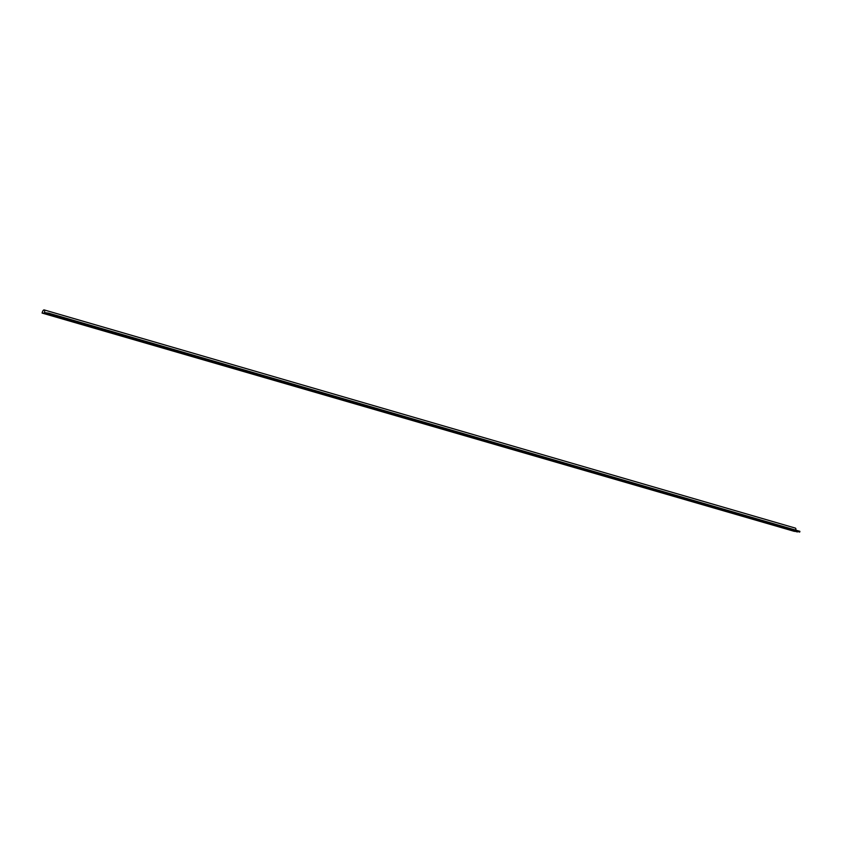 <?xml version="1.0" encoding="UTF-8"?>
<svg xmlns="http://www.w3.org/2000/svg" width="842" height="842" viewBox="0 0 842 842"><rect width="100%" height="100%" fill="white"/><g stroke="black" fill="none" stroke-linecap="round" stroke-linejoin="round"><path stroke-width="1.26" d="M44.142 309.909A2.663 1.095 106.2 0 1 44.489 312.603L48.678 313.161L48.478 313.898L42.1 313.066L42.3 312.319A2.579 1.063 106.2 0 1 44.11 309.993A2.579 1.063 106.2 0 1 44.437 312.687L48.626 313.235L48.468 313.813L42.153 312.992L42.332 312.329A2.663 1.095 106.2 0 1 44.142 309.909L795.364 528.102A2.663 1.095 106.2 0 1 795.848 530.165M48.678 313.161L799.9 531.344L799.7 532.091L46.184 313.603M48.478 313.898L799.7 532.091M794.511 531.407L42.1 313.066M42.163 312.992L42.332 312.329A2.579 1.063 106.2 0 1 44.11 309.993M44.437 312.687L48.615 313.235M797.353 531.955L44.363 313.54L797.395 531.786M46.142 313.771L797.385 531.828L44.363 313.54"/></g></svg>
